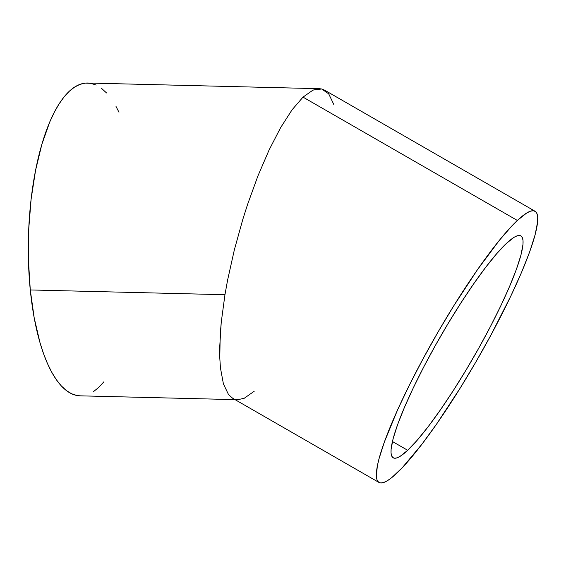 <?xml version="1.0" encoding="UTF-8"?>
<svg xmlns="http://www.w3.org/2000/svg" width="566" height="566" viewBox="0 0 566 566"><rect width="100%" height="100%" fill="white"/><g stroke="black" fill="none" stroke-linecap="round" stroke-linejoin="round"><path stroke-width="0.85" d="M407.69 450.288L392.422 441.501L407.69 450.288L400.077 456.366L397.07 457.83L394.651 458.234L392.825 457.561L391.622 455.821L391.042 453.033L391.106 449.22L393.122 438.692L397.601 424.627L404.365 407.577L413.145 388.198L423.616 367.221L435.374 345.465L447.961 323.766L460.901 302.952L473.685 283.828L485.84 267.124L496.884 253.483L506.393 243.43A128.015 19.534 -60.1 0 1 520.883 235.902A128.015 19.534 -60.1 0 1 488.302 330.622A128.015 19.534 -60.1 0 1 407.69 450.288A128.015 19.534 -60.1 0 1 393.2 457.816A128.015 19.534 -60.1 0 1 425.781 363.096A128.015 19.534 -60.1 0 1 506.393 243.43L514.006 237.352L517.013 235.888L519.432 235.484L521.258 236.156L522.46 237.897L523.041 240.684L522.977 244.498L520.961 255.025L516.482 269.091L509.725 286.141L500.938 305.527L490.467 326.497L478.709 348.253L466.122 369.952L453.182 390.766L440.398 409.89L428.243 426.594L417.206 440.235L407.69 450.288M535.068 211.252L324.58 90.143L321.686 88.982L313.012 90.093L303.015 97.126L517.359 220.45A156.449 23.871 -60.1 0 1 535.068 211.252A156.449 23.871 -60.1 0 1 495.25 327.014A156.449 23.871 -60.1 0 1 396.724 473.268A156.449 23.871 -60.1 0 1 379.015 482.465A156.449 23.871 -60.1 0 1 418.833 366.704A156.449 23.871 -60.1 0 1 517.359 220.45L303.015 97.126L292.077 109.804L280.623 127.647L269.098 149.976L257.926 175.92L247.561 204.489L242.8 219.417L234.352 249.847L227.61 280.05L224.957 294.709L221.228 322.429L220.188 335.228L219.792 358.073L220.443 367.907L223.414 383.911L228.508 394.544L223.414 383.911L220.443 367.907L219.792 358.073L219.707 347.149L221.228 322.429L224.957 294.709L30.281 289.948A156.449 55.532 91.4 0 0 80.103 395.832L235.039 399.624M254.205 391.262L244.208 398.287L237.812 399.695L235.527 399.398M228.508 394.544L232.633 398.238L379.015 482.465M319.401 88.692L87.751 83.025A156.449 55.532 91.4 0 0 30.281 289.948L224.957 294.709L227.61 280.05L234.352 249.847L242.8 219.417L247.561 204.489L257.926 175.92L269.098 149.976L280.623 127.647L292.077 109.804L303.015 97.126L313.012 90.093L319.401 88.692L321.686 88.982L328.705 93.843L333.798 104.477M517.359 220.45L511.805 226.011L499.184 240.557L477.386 269.819L453.833 305.718L438.162 331.825L423.212 358.511L409.565 384.746L397.742 409.522L384.399 441.905L378.923 459.09L377.31 466.101L376.383 476.622L377.083 480.032L378.562 482.154L380.791 482.975L383.748 482.487L387.42 480.69L391.757 477.612L402.277 467.707L421.847 444.31L436.697 423.899L460.25 388L475.921 361.893L490.871 335.206L510.688 296.343L521.428 272.649L529.691 251.813L535.16 234.628L537.629 221.752L537.7 217.096L537 213.686L535.528 211.564L533.299 210.743L530.335 211.231L526.663 213.028L517.359 220.45M118.973 112.238L116.023 106.472M106.542 92.951L101.448 88.282M96.185 85.063L90.808 83.336L85.36 83.11L79.905 84.391L74.479 87.164L69.151 91.402L63.965 97.062L58.97 104.102L54.216 112.443L49.744 122.001L41.834 144.415L35.545 170.479L31.109 199.197L28.71 229.456L28.427 260.098L30.281 289.948L34.193 317.859L40.016 342.748L43.582 353.764L47.53 363.676L51.831 372.386L56.437 379.821L61.312 385.906L66.406 390.575L71.67 393.795L77.047 395.521L80.167 395.832M93.376 391.693L98.703 387.455L103.889 381.788"/></g></svg>
